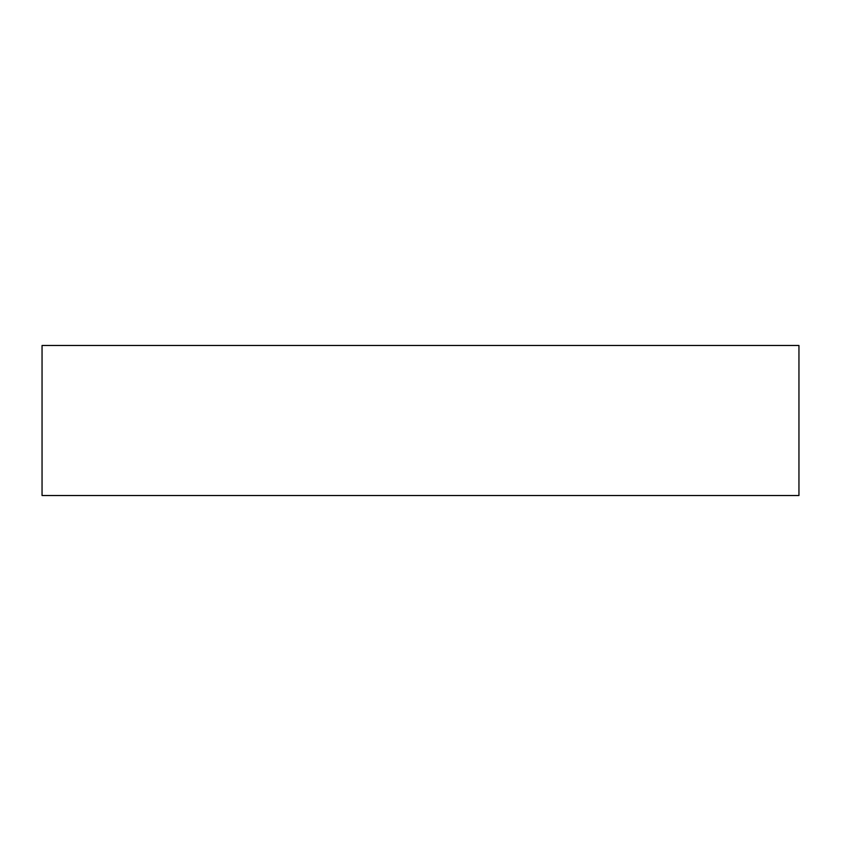 <?xml version="1.0" encoding="UTF-8"?>
<svg xmlns="http://www.w3.org/2000/svg" width="841" height="841" viewBox="0 0 841 841"><rect width="100%" height="100%" fill="white"/><g stroke="black" fill="none" stroke-linecap="round" stroke-linejoin="round"><path stroke-width="1.26" d="M798.95 345.472L798.95 495.528L42.05 495.528L42.05 345.472L798.95 345.472"/></g></svg>
